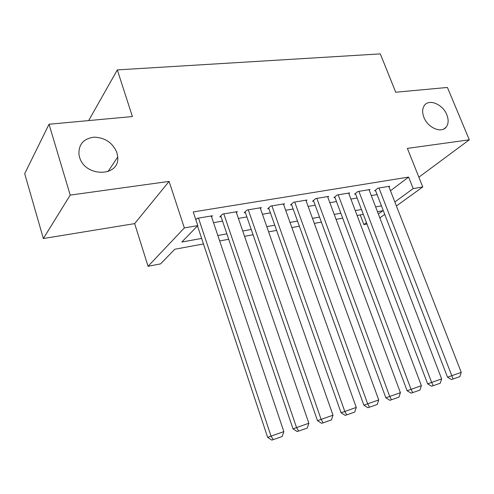 <?xml version="1.0" encoding="UTF-8"?>
<svg xmlns="http://www.w3.org/2000/svg" width="494" height="494" viewBox="0 0 494 494"><rect width="100%" height="100%" fill="white"/><g stroke="black" fill="none" stroke-linecap="round" stroke-linejoin="round"><path stroke-width="0.74" d="M116.924 152.714L117.714 157.03C119.986 177.05 84.912 177.599 79.522 157.012L78.991 154.746C78.41 144.439 83.467 138.579 94.181 137.165C105.222 137.659 112.799 142.84 116.924 152.714M446.811 114.756C448.78 119.857 448.533 124 446.076 127.193C441.278 133.571 427.779 127.699 423.926 117.387C422.086 112.546 422.247 108.563 424.402 105.432C429.07 98.497 442.871 104.351 446.811 114.756M203.466 243.943L174.796 249.254L160.569 263.876L148.064 266.297L184.348 227.919L197.785 225.61L181.823 242.029L201.638 238.435M134.652 223.615L169.09 181.403L70.21 195.105L49.042 124.241L24.7 173.678L43.349 238.528L134.652 223.615L148.064 266.297M366.968 223.986L363.874 224.585L366.474 222.689M360.212 214.909L363.874 224.585M70.21 195.105L43.349 238.528M418.875 177.192L469.3 139.814L407.377 148.391L422.771 186.954L396.398 205.973M49.042 124.241L132.404 116.547L117.319 69.901L380.3 53.883L395.731 92.23L447.416 87.457L469.3 139.814M211.531 216.78L212.531 215.767L197.199 218.323L195.84 219.75M236.398 212.562L237.367 211.623L222.566 214.093L219.787 216.866L221.028 216.656M260.418 208.499L261.357 207.628L247.062 210.012L244.172 212.76L245.37 212.556M283.63 204.578L284.544 203.763L270.731 206.066L267.736 208.789L268.89 208.598M306.076 200.786L306.972 200.021L293.603 202.25L290.521 204.954L291.639 204.769M327.8 197.125L328.664 196.402L315.734 198.563L312.566 201.243L313.647 201.064M348.832 193.58L349.672 192.901L337.149 194.988L333.907 197.649L334.951 197.477M369.197 190.153L370.018 189.511L357.891 191.53L354.569 194.173L355.587 194M390.47 190.764L408.631 177.074L193.253 211.938L197.785 225.61M213.513 222.658L222.535 221.108M238.398 218.385L246.883 216.928M262.438 214.26L270.409 212.889M285.668 210.271L293.158 208.987M308.133 206.418L315.172 205.208M329.862 202.688L336.476 201.552M350.907 199.076L357.106 198.008M371.278 195.575L377.101 194.58M388.939 186.831L389.735 186.226L377.978 188.183L374.594 190.801L375.582 190.635M117.319 69.901L88.667 120.585M169.09 181.403L184.348 227.919M408.631 177.074L413.194 188.597L422.771 186.954M378.355 214.019L382.887 210.71L377.472 211.716M363.306 214.34L357.1 215.489M342.675 218.157L336.062 219.385M321.372 222.102L314.332 223.405M299.358 226.184L291.861 227.567M276.597 230.395L268.625 231.871M253.058 234.755L244.573 236.33M228.697 239.269L219.663 240.942M384.733 214.384L379.849 217.903M394.842 201.99L413.194 188.597M217.835 235.502L226.863 233.866M242.739 230.994L251.224 229.457M266.785 226.635L274.757 225.19M290.021 222.424L297.512 221.071M312.486 218.354L319.525 217.082M334.222 214.421L340.829 213.223M355.26 210.605L361.46 209.481M375.631 206.918L381.448 205.862M388.766 186.386L461.242 372.365L447.515 377.225L451.454 379.559L459.858 376.626L451.454 379.559M375.403 190.178L447.515 377.225M378.966 188.016L453.06 378.923M459.858 376.626L461.242 372.365M369.018 189.677L441.636 378.917L427.637 383.869L431.614 386.246L440.222 383.245L431.614 386.246M355.402 193.512L427.637 383.869M358.91 191.363L431.589 382.27L433.201 385.616M440.222 383.245L441.636 378.917M348.641 193.074L421.37 385.684L407.093 390.729L411.101 393.162L419.931 390.087L411.101 393.162M334.759 196.952L407.093 390.729M338.205 194.815L410.977 389.155L412.663 392.539M419.931 390.087L421.37 385.684M327.596 196.581L400.412 392.681L385.845 397.831L389.889 400.319L398.936 397.164L389.889 400.319M313.443 200.502L385.845 397.831M316.821 198.378L389.661 396.268L391.421 399.702M398.936 397.164L400.412 392.681M305.866 200.206L378.719 399.924L363.85 405.179L367.931 407.723L377.218 404.487L367.931 407.723M291.423 204.164L363.85 405.179M294.727 202.065L367.592 403.641L369.432 407.112M377.218 404.487L378.719 399.924M283.408 203.948L356.26 407.42L341.076 412.793L345.195 415.386L354.723 412.07L345.195 415.386M268.662 207.943L341.076 412.793M271.891 205.868L344.732 411.274L346.665 414.787M354.723 412.07L356.26 407.42M260.177 207.826L332.993 415.195L317.481 420.678L321.631 423.333L331.418 419.931L321.631 423.333M245.123 211.852L317.481 420.678M248.266 209.808L321.038 419.184L323.064 422.747M331.418 419.931L332.993 415.195M236.144 211.827L308.867 423.247L293.016 428.848L297.203 431.571L307.256 428.076L297.203 431.571M220.769 215.89L293.016 428.848M223.813 213.883L296.468 427.39L298.592 430.996M307.256 428.076L308.867 423.247M211.265 215.977L283.84 431.608L267.631 437.332L271.848 440.117L282.191 436.523L271.848 440.117M197.489 225.919L267.631 437.332M198.489 218.107L270.971 435.906L273.194 439.555M282.191 436.523L283.84 431.608M117.714 157.03L107.958 171.628M446.076 127.193L443.816 128.971"/></g></svg>
